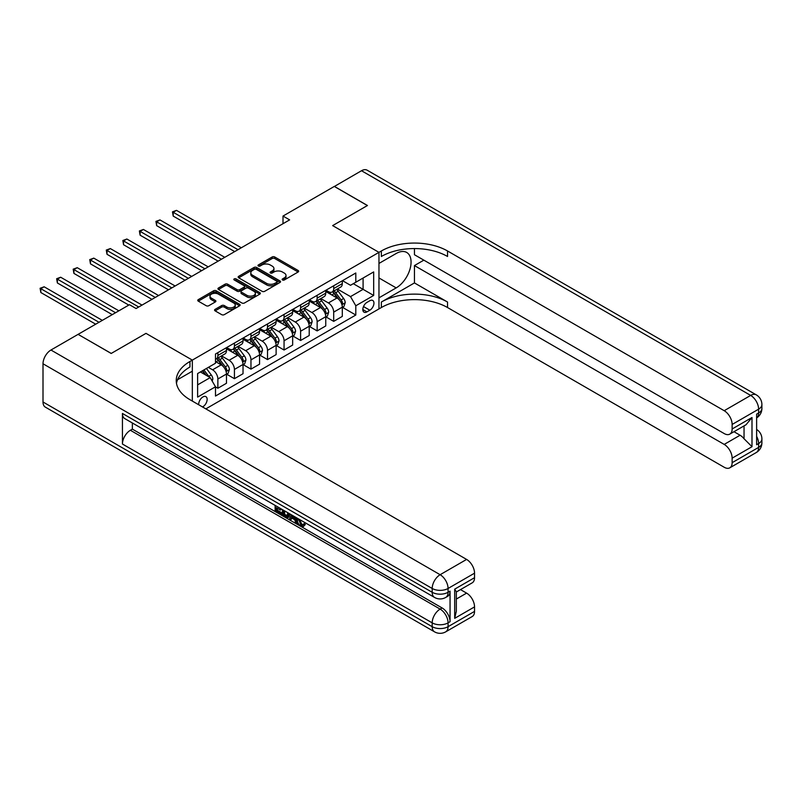 <?xml version="1.0" encoding="UTF-8"?>
<svg xmlns="http://www.w3.org/2000/svg" width="802" height="802" viewBox="0 0 802 802"><rect width="100%" height="100%" fill="white"/><g stroke="black" fill="none" stroke-linecap="round" stroke-linejoin="round"><path stroke-width="1.2" d="M282.505 279.968A1.283 0.742 0 0 0 284.329 279.968L298.133 271.998A1.835 1.063 0 0 0 298.675 271.246A1.835 1.063 0 0 0 298.133 270.495L274.745 256.991A1.835 1.063 0 0 0 272.149 256.991L258.344 264.961A1.283 0.742 0 0 0 257.963 265.492A1.283 0.742 0 0 0 258.344 266.013A1.283 0.742 0 0 0 260.159 266.013L261.943 264.981A5.885 3.398 0 0 1 270.264 264.981L272.209 266.104A5.885 3.398 0 0 1 273.933 268.51A5.885 3.398 0 0 1 272.209 270.906L270.424 271.938A1.283 0.742 0 0 0 270.043 272.469A1.283 0.742 0 0 0 270.424 272.991A1.283 0.742 0 0 0 272.249 272.991L274.033 271.958A5.885 3.398 0 0 1 282.344 271.958L284.299 273.081A5.885 3.398 0 0 1 286.013 275.487A5.885 3.398 0 0 1 284.299 277.883L282.505 278.916A1.283 0.742 0 0 0 282.134 279.437A1.283 0.742 0 0 0 282.505 279.968L282.505 278.916M202.495 406.945A5.995 3.459 120 0 0 202.916 406.734A5.995 3.459 120 0 0 206.826 401.451A5.995 3.459 120 0 0 205.913 396.649A5.995 3.459 120 0 0 202.916 396.95A5.995 3.459 120 0 0 198.706 404.759M215.106 309.351A1.835 1.063 0 0 0 214.565 310.103A1.835 1.063 0 0 0 215.106 310.855L221.673 314.645A1.835 1.063 0 0 0 224.269 314.645L239.597 305.793A1.835 1.063 0 0 0 240.139 305.041A1.835 1.063 0 0 0 239.597 304.289L216.209 290.785A1.835 1.063 0 0 0 213.613 290.785L198.284 299.637A1.835 1.063 0 0 0 197.743 300.389A1.835 1.063 0 0 0 198.284 301.141L206.204 305.712A1.835 1.063 0 0 0 208.801 305.712L215.367 301.923A1.835 1.063 0 0 0 215.908 301.181A1.835 1.063 0 0 0 215.367 300.429L211.437 298.154A4.912 2.837 0 0 1 209.994 296.149A4.912 2.837 0 0 1 213.031 293.532A4.912 2.837 0 0 1 218.385 294.144L233.783 303.036A4.912 2.837 0 0 1 235.227 305.041A4.912 2.837 0 0 1 232.189 307.657A4.912 2.837 0 0 1 226.836 307.046L224.269 305.562A1.835 1.063 0 0 0 221.673 305.562L215.106 309.351L215.106 310.855M43.007 401.992L432.188 626.683A11.228 6.486 120 0 0 434.514 631.826L45.343 407.135A11.228 6.486 -60 0 1 43.007 401.992L43.007 363.777A11.228 6.486 -60 0 1 50.957 350.023L78.095 334.354L111.187 353.461L145.994 333.361L111.247 353.421L78.155 334.394M78.155 334.324L129.453 304.71L136.069 308.529L289.622 219.878L283.006 216.059L334.294 186.435L367.386 205.543L332.64 225.603L378.965 252.359L192.33 360.108L145.994 333.361L192.33 360.108L189.944 361.491A46.797 27.017 0 0 0 176.239 380.599A46.797 27.017 0 0 0 189.944 399.697L466.604 559.425A11.228 6.486 60 0 1 474.543 573.179L448.067 588.467L448.067 592.287L450.052 591.144A11.228 6.486 60 0 1 447.727 596.287L445.742 597.43A11.228 6.486 -120 0 0 448.067 592.287A11.228 6.486 0 0 1 432.188 592.287L432.188 588.467L43.007 363.777M262.074 291.316A1.835 1.063 0 0 0 264.68 291.316L280.008 282.464A1.835 1.063 0 0 0 280.55 281.713A1.835 1.063 0 0 0 280.008 280.961L256.62 267.457A1.835 1.063 0 0 0 254.023 267.457L238.685 276.309A1.835 1.063 0 0 0 238.154 277.061A1.835 1.063 0 0 0 238.685 277.813L262.074 291.316M234.725 280.249A1.283 0.742 0 0 1 236.029 280.429L259.778 294.144L244.47 302.976A1.835 1.063 0 0 1 241.873 302.976L218.485 289.472L225.051 285.712L225.051 284.189L218.485 287.978A1.835 1.063 0 0 0 217.944 288.72A1.835 1.063 0 0 0 218.485 289.472L218.485 287.978M225.051 285.712A1.835 1.063 0 0 1 227.648 285.712L227.648 284.189A1.835 1.063 0 0 0 225.051 284.189M227.648 284.189L237.131 289.662A1.835 1.063 0 0 0 239.728 289.662L244.079 287.146A1.835 1.063 0 0 0 244.62 286.394A1.835 1.063 0 0 0 244.079 285.652L234.204 279.948A1.283 0.742 0 0 1 233.833 279.427A1.283 0.742 0 0 1 234.625 278.735A1.283 0.742 0 0 1 236.029 278.895L259.808 292.63A1.835 1.063 0 0 1 260.339 293.372A1.835 1.063 0 0 1 259.808 294.123L259.808 292.63M369.832 300.73L366.925 302.414A5.804 3.348 120 0 0 363.136 307.527A5.804 3.348 120 0 0 364.018 312.178A5.804 3.348 120 0 0 366.925 311.888L369.832 310.214A5.804 3.348 120 0 0 373.632 305.091A5.804 3.348 120 0 0 372.74 300.449A5.804 3.348 120 0 0 369.832 300.73M192.33 401.08L192.33 360.108L192.33 371.196L177.563 379.717M205.833 408.87L381.351 307.537A46.797 27.017 180 0 1 447.536 307.537L724.196 467.255A11.228 6.486 -120 0 0 729.81 467.817A11.228 6.486 -120 0 0 732.136 462.674L758.612 447.386L758.612 443.566L756.627 444.719L756.627 414.143L758.612 413L758.612 409.18L732.136 424.458L732.136 428.97L751.995 417.511L751.995 446.704L744.045 438.764L744.045 425.892M334.364 186.405L367.456 205.512L332.64 225.603L378.965 252.359L378.965 308.91L378.965 297.833L396.178 287.898A21.063 12.16 120 0 0 409.932 269.332A21.063 12.16 120 0 0 406.704 252.46A21.063 12.16 120 0 0 396.178 253.502L378.965 263.437L378.965 252.359L381.351 250.976A46.797 27.017 180 0 1 447.536 250.976L724.196 410.704L750.672 395.416L361.502 170.736L334.364 186.475M342.504 280.67L350.514 285.291L355.807 282.234L355.807 272.991L215.487 354.003L215.487 363.246L197.623 373.562L197.623 397.1L215.487 386.785L215.487 396.038L355.807 315.026L355.807 305.773L350.514 296.61L337.351 289.011M355.807 282.234L373.672 271.918L373.672 295.457L355.807 305.773M283.006 216.059L283.006 223.698M353.291 283.687L363.085 289.342L363.085 278.033L373.672 271.918M350.514 296.61L363.085 289.342L373.672 295.457M197.623 384.87L210.194 377.612L200.4 371.958M215.487 386.865L217.873 388.238L217.873 378.995A7.489 4.321 -120 0 0 212.58 369.822L208.34 367.376M217.873 388.238L226.475 383.266L226.475 374.023A7.489 4.321 -120 0 0 221.182 364.85L215.487 361.562M226.675 374.213L234.425 378.684L234.425 369.441A7.489 4.321 -120 0 0 229.121 360.268L221.522 355.877M234.425 378.684L243.026 373.722L243.026 364.469A7.489 4.321 -120 0 0 237.733 355.296L226.475 348.8M243.227 364.659L250.966 369.131L250.966 359.887A7.489 4.321 -120 0 0 245.673 350.715L238.074 346.324M250.966 369.131L259.567 364.168L259.567 354.915A7.489 4.321 -120 0 0 254.274 345.742L243.026 339.246M259.768 355.106L267.517 359.577L267.517 350.334A7.489 4.321 -120 0 0 262.214 341.161L254.615 336.77M267.517 359.577L276.119 354.614L276.119 345.361A7.489 4.321 -120 0 0 270.825 336.188L259.567 329.692M276.319 345.552L284.058 350.023L284.058 340.78A7.489 4.321 -120 0 0 278.765 331.607L271.166 327.216M284.058 350.023L292.66 345.06L292.66 335.807A7.489 4.321 -120 0 0 287.367 326.645L276.119 320.148M292.86 335.998L300.61 340.469L300.61 331.226A7.489 4.321 -120 0 0 295.306 322.053L287.707 317.662M300.61 340.469L309.211 335.507L309.211 326.254A7.489 4.321 -120 0 0 303.918 317.091L292.66 310.595M309.412 326.444L317.151 330.915L317.151 321.672A7.489 4.321 -120 0 0 311.858 312.499L304.259 308.108M317.151 330.915L325.752 325.953L325.752 316.7A7.489 4.321 -120 0 0 320.459 307.537L309.211 301.041M325.953 316.9L333.702 321.371L333.702 312.118A7.489 4.321 -120 0 0 328.409 302.945L320.8 298.555M333.702 321.371L342.304 316.399L342.304 307.156A7.489 4.321 -120 0 0 337.01 297.983L325.752 291.487M325.953 290.224L328.409 291.637A7.489 4.321 -120 0 0 332.148 292.008A7.489 4.321 -120 0 0 333.702 288.58L333.702 285.753M309.412 299.778L311.858 301.191A7.489 4.321 -120 0 0 315.597 301.562A7.489 4.321 -120 0 0 317.151 298.133L317.151 295.306M292.86 309.331L295.306 310.745A7.489 4.321 -120 0 0 299.056 311.116A7.489 4.321 -120 0 0 300.61 307.687L300.61 304.86M276.319 318.885L278.765 320.299A7.489 4.321 -120 0 0 282.505 320.67A7.489 4.321 -120 0 0 284.058 317.241L284.058 314.414M259.768 328.439L262.214 329.853A7.489 4.321 -120 0 0 265.963 330.223A7.489 4.321 -120 0 0 267.517 326.795L267.517 323.968M243.227 337.993L245.673 339.406A7.489 4.321 -120 0 0 249.412 339.777A7.489 4.321 -120 0 0 250.966 336.349L250.966 333.522M226.675 347.537L229.121 348.96A7.489 4.321 -120 0 0 232.871 349.331A7.489 4.321 -120 0 0 234.425 345.903L234.425 343.066M342.504 307.346L355.807 315.026M332.148 292.008L340.75 287.046A7.489 4.321 -120 0 0 342.304 283.617L342.304 280.78M315.597 301.562L324.208 296.59A7.489 4.321 -120 0 0 325.752 293.161L325.752 290.334M299.056 311.116L307.657 306.143A7.489 4.321 -120 0 0 309.211 302.715L309.211 299.888M282.505 320.67L291.116 315.697A7.489 4.321 -120 0 0 292.66 312.269L292.66 309.442M265.963 330.223L274.565 325.251A7.489 4.321 -120 0 0 276.119 321.823L276.119 318.995M249.412 339.777L258.023 334.805A7.489 4.321 -120 0 0 259.567 331.376L259.567 328.549M232.871 349.331L241.472 344.359A7.489 4.321 -120 0 0 243.026 340.93L243.026 338.103M215.487 359.186A7.489 4.321 -120 0 0 216.319 358.875L224.931 353.913A7.489 4.321 -120 0 0 226.475 350.484L226.475 347.657M216.319 358.875A7.489 4.321 -120 0 0 217.873 355.446L217.873 352.619M210.194 377.612L215.487 386.785M283.026 280.149L284.299 279.417A5.885 3.398 0 0 0 286.013 277.011L286.013 275.487M273.933 268.51L273.933 270.033A5.885 3.398 0 0 1 272.209 272.439L270.936 273.171M298.113 272.008L274.745 258.525A1.835 1.063 0 0 0 272.149 258.525L258.856 266.194M280.008 280.961L280.008 282.464L256.62 268.991A1.835 1.063 0 0 0 254.023 268.991L238.715 277.823M276.76 282.234A1.283 0.742 0 0 0 277.131 281.713A1.283 0.742 0 0 0 276.76 281.181L256.229 269.332A1.283 0.742 0 0 0 254.414 269.332L252.53 270.424A5.885 3.398 0 0 0 250.805 272.82A5.885 3.398 0 0 0 252.53 275.226L266.555 283.327A5.885 3.398 0 0 0 274.875 283.327L276.76 282.234L276.76 283.768A1.283 0.742 0 0 0 277.131 283.236L277.131 281.713M250.805 272.82L250.805 274.354A5.885 3.398 0 0 0 252.53 276.75L252.53 275.226M276.76 283.768L274.875 284.85A5.885 3.398 0 0 1 266.555 284.85L252.53 276.75M227.648 285.712L237.131 291.186A1.835 1.063 0 0 0 239.728 291.186L244.079 288.68A1.835 1.063 0 0 0 244.62 287.928L244.62 286.394M246.976 295.347A4.912 2.837 0 0 0 252.329 295.958A4.912 2.837 0 0 0 255.367 293.342A4.912 2.837 0 0 0 253.923 291.327L248.5 288.199A1.835 1.063 0 0 0 245.903 288.199L241.552 290.715A1.835 1.063 0 0 0 241.011 291.467A1.835 1.063 0 0 0 241.552 292.209L246.976 295.347L246.976 296.87A4.912 2.837 0 0 0 252.329 297.492A4.912 2.837 0 0 0 255.367 294.865L255.367 293.342M241.011 291.467L241.011 292.991A1.835 1.063 0 0 0 241.552 293.743L241.552 292.209M246.976 296.87L241.552 293.743M235.227 305.041L235.227 306.565A4.912 2.837 0 0 1 232.189 309.191A4.912 2.837 0 0 1 226.836 308.58L224.269 307.096A1.835 1.063 0 0 0 221.673 307.096L215.126 310.865M209.994 296.149L209.994 297.682A4.912 2.837 0 0 0 211.437 299.687L211.437 298.154M215.347 301.943L211.437 299.687M239.597 304.289L239.597 305.793L216.209 292.319A1.835 1.063 0 0 0 213.613 292.319L198.305 301.151L198.284 299.637M342.304 307.457L343.888 306.544L345.211 302.715A4.962 2.867 -120 0 0 343.627 298.494L338.223 291.276A14.326 8.271 -120 0 0 336.66 289.402M331.286 294.675A14.326 8.271 -120 0 0 328.349 291.607M341.852 304.419L342.534 302.935A4.962 2.867 -120 0 0 341.121 299.948L335.707 292.73A14.326 8.271 -120 0 0 334.143 290.855M332.81 291.627A11.89 6.867 60 0 1 334.765 293.843L339.336 299.958M241.302 247.768L176.51 210.365L173.202 212.269L173.202 216.089L234.685 251.587M332.559 291.768A14.326 8.271 60 0 1 334.123 293.642L337.712 298.444M173.202 216.089L172.47 211.848L237.993 249.683M172.47 211.848L176.51 210.365M325.752 317.011L327.346 316.098L328.67 312.269A4.962 2.867 -120 0 0 327.086 308.048L321.672 300.83A14.326 8.271 -120 0 0 320.118 298.956M314.735 304.229A14.326 8.271 -120 0 0 311.808 301.161M325.301 313.973L325.993 312.479A4.962 2.867 -120 0 0 324.569 309.502L319.166 302.284A14.326 8.271 -120 0 0 317.602 300.409M316.269 301.181A11.89 6.867 60 0 1 318.214 303.397L322.795 309.502M224.76 257.322L159.959 219.918L156.651 221.823L156.651 225.643L218.134 261.141M316.008 301.321A14.326 8.271 60 0 1 317.572 303.196L321.171 307.998M156.651 225.643L155.929 221.402L221.452 259.236M155.929 221.402L159.959 219.918M309.211 326.564L310.795 325.642L312.118 321.823A4.962 2.867 -120 0 0 310.534 317.602L305.131 310.384A14.326 8.271 -120 0 0 303.567 308.509M298.184 313.782A14.326 8.271 -120 0 0 295.256 310.715M308.76 323.527L309.442 322.033A4.962 2.867 -120 0 0 308.028 319.056L302.615 311.838A14.326 8.271 -120 0 0 301.051 309.963M299.717 310.735A11.89 6.867 60 0 1 301.672 312.95L306.244 319.056M208.209 266.876L143.418 229.462L140.109 231.377L140.109 235.197L201.593 270.695M299.467 310.875A14.326 8.271 60 0 1 301.031 312.75L304.62 317.552M140.109 235.197L139.378 230.956L204.901 268.79M139.378 230.956L143.418 229.462M292.66 336.118L294.254 335.196L295.577 331.376A4.962 2.867 -120 0 0 293.993 327.156L288.58 319.938A14.326 8.271 -120 0 0 287.026 318.063M281.642 323.336A14.326 8.271 -120 0 0 278.715 320.269M292.209 333.081L292.9 331.587A4.962 2.867 -120 0 0 291.477 328.609L286.073 321.381A14.326 8.271 -120 0 0 284.51 319.517M283.176 320.279A11.89 6.867 60 0 1 285.121 322.504L289.702 328.609M191.668 276.429L126.866 239.016L123.558 240.931L123.558 244.75L185.041 280.249M282.916 320.429A14.326 8.271 60 0 1 284.479 322.304L288.078 327.106M123.558 244.75L122.836 240.51L188.36 278.344M122.836 240.51L126.866 239.016M276.119 345.672L277.703 344.75L279.026 340.93A4.962 2.867 -120 0 0 277.442 336.71L272.038 329.482A14.326 8.271 -120 0 0 270.474 327.617M265.091 332.89A14.326 8.271 -120 0 0 262.164 329.822M275.667 342.634L276.349 341.141A4.962 2.867 -120 0 0 274.936 338.163L269.522 330.935A14.326 8.271 -120 0 0 267.958 329.071M266.625 329.833A11.89 6.867 60 0 1 268.58 332.058L273.151 338.163M175.117 285.983L110.325 248.57L107.017 250.485L107.017 254.304L168.5 289.803M266.374 329.983A14.326 8.271 60 0 1 267.938 331.858L271.527 336.66M107.017 254.304L106.285 250.064L171.808 287.888M106.285 250.064L110.325 248.57M414.444 282.926L381.351 302.033A46.797 27.017 180 0 1 447.536 302.033L414.444 282.926L414.444 265.572L423.847 260.149M414.444 248.57L414.444 254.725L724.196 433.561A11.228 6.486 -120 0 0 729.81 434.113A11.228 6.486 -120 0 0 732.136 428.97M751.995 446.704L732.136 458.163L732.136 462.674M732.136 458.163A11.228 6.486 -120 0 0 724.196 444.408L740.076 435.235A11.228 6.486 60 0 1 744.045 438.764M414.444 265.572L724.196 444.408M361.502 170.736A11.228 6.486 -60 0 1 367.115 170.174L756.286 394.865A11.228 6.486 120 0 0 750.672 395.416A11.228 6.486 60 0 1 758.612 409.18A11.228 6.486 180 0 0 761.9 404.589A11.228 11.228 0 0 0 756.286 394.865M732.136 424.458A11.228 6.486 -120 0 0 724.196 410.704M733.97 431.707L740.076 435.235M381.351 250.976L381.351 256.48A46.797 27.017 180 0 1 447.536 256.48L447.536 250.976M729.81 434.113L746.05 424.739L751.995 417.511M299.507 519.435L301.963 524.568L302.885 524.899M298.555 518.934L300.9 525.18L302.454 525.38L304.189 523.566L305.311 524.508L303.316 526.603L301.011 526.302C298.575 524.648 297.341 522.353 297.331 519.405L297.422 518.282M292.078 518.202L290.504 520.117L289.322 519.435L291.327 514.764M296.359 517.671L297.943 523.195L296.89 523.806L295.697 523.115L294.795 519.776L291.407 517.821L290.504 520.117M277.312 508.267L277.312 510.222L281.993 512.929L281.993 513.982L280.931 514.593L275.126 511.245L275.126 505.41M281.482 509.08L280.429 510.072L276.249 507.656L276.249 510.834L277.312 510.222M122.435 413.461L432.188 592.287A11.228 6.486 120 0 0 434.514 597.43L124.761 418.594A11.228 6.486 -60 0 1 122.435 413.461L122.435 444.027A11.228 6.486 -60 0 1 130.375 430.273L132.36 429.12L442.113 607.956A11.228 6.486 60 0 1 450.052 621.71L450.052 591.144M132.36 429.12L132.36 422.985M290.033 514.022L288.941 517.019L287.878 517.631L285.301 517.12L282.464 515.475L282.464 509.651M454.684 589.159L456.328 591.645L456.328 611.274L454.684 618.352L454.684 589.159L474.543 577.691L474.543 573.179M474.543 577.691A11.228 6.486 60 0 1 472.218 582.833L456.328 592.006M460.488 589.6L466.604 593.129A11.228 6.486 60 0 1 474.543 606.883L454.684 618.352M450.052 621.71L448.067 622.863L448.067 626.683L474.543 611.395L474.543 606.883M474.543 611.395A11.228 6.486 60 0 1 472.218 616.538L445.742 631.826A11.228 6.486 -120 0 0 448.067 626.683A11.228 6.486 0 0 1 432.188 626.683L432.188 622.863L122.435 444.027M189.944 361.491L189.944 366.995A46.797 27.017 0 0 0 176.48 383.346M276.249 510.834L280.931 513.541L281.993 512.929M280.931 513.541L280.931 514.593M276.249 506.062L280.89 508.739M280.429 509.009L280.429 510.072M288.89 513.36L287.878 517.631M283.577 510.293L283.577 515.064L287.096 516.448L287.778 512.719M288.981 514.603L290.013 514.002M284.64 510.904L284.64 514.453L288.149 515.836M283.577 515.064L284.64 514.453M285.221 516.007L286.274 515.395M294.885 516.819L296.89 523.806M292.369 515.365L291.748 516.959L294.454 518.523L293.833 516.207M293.041 515.756L292.81 516.348L294.063 517.069M291.748 516.959L292.81 516.348M300.9 525.18L301.963 524.568M298.444 520.047L299.467 519.465M303.136 524.177L304.249 525.12L305.311 524.508M304.249 525.12L303.316 526.603M259.567 355.226L261.161 354.304L262.485 350.484A4.962 2.867 -120 0 0 260.901 346.263L255.487 339.035A14.326 8.271 -120 0 0 253.933 337.171M248.55 342.444A14.326 8.271 -120 0 0 245.623 339.366M259.116 352.188L259.808 350.695A4.962 2.867 -120 0 0 258.384 347.707L252.981 340.489A14.326 8.271 -120 0 0 251.417 338.624M250.084 339.386A11.89 6.867 60 0 1 252.028 341.612L256.61 347.717M158.575 295.537L93.774 258.124L90.466 260.038L90.466 263.858L151.949 299.357M249.823 339.537A14.326 8.271 60 0 1 251.387 341.411L254.986 346.213M90.466 263.858L89.744 259.617L155.267 297.442M89.744 259.617L93.774 258.124M243.026 364.78L244.61 363.857L245.933 360.038A4.962 2.867 -120 0 0 244.349 355.817L238.946 348.589A14.326 8.271 -120 0 0 237.382 346.725M231.999 351.988A14.326 8.271 -120 0 0 229.071 348.92M242.575 361.732L243.257 360.248A4.962 2.867 -120 0 0 241.843 357.261L236.43 350.043A14.326 8.271 -120 0 0 234.866 348.168M233.532 348.94A11.89 6.867 60 0 1 235.487 351.166L240.059 357.271M142.024 305.091L77.233 267.678L73.924 269.592L73.924 273.412L128.791 305.091M233.282 349.091A14.326 8.271 60 0 1 234.846 350.965L238.435 355.757M73.924 273.412L73.193 269.171L138.716 306.996M73.193 269.171L77.233 267.678M226.475 374.323L228.069 373.411L229.392 369.592A4.962 2.867 -120 0 0 227.808 365.361L222.395 358.143A14.326 8.271 -120 0 0 220.841 356.278M226.024 371.286L226.715 369.802A4.962 2.867 -120 0 0 225.292 366.815L219.878 359.597A14.326 8.271 -120 0 0 218.324 357.722M216.991 358.494A11.89 6.867 60 0 1 218.936 360.71L223.517 366.825M118.856 310.815L60.681 277.231L57.373 279.146L57.373 282.966L112.24 314.645M216.73 358.644A14.326 8.271 60 0 1 218.294 360.519L221.893 365.311M57.373 282.966L56.651 278.725L115.548 312.73M56.651 278.725L60.681 277.231M212.179 381.05L212.841 379.145A4.962 2.867 -120 0 0 211.257 374.915L206.435 368.479M102.315 320.369L44.14 286.785L40.832 288.7L40.832 292.519L95.699 324.198M209.192 377.04A4.962 2.867 -120 0 0 208.751 376.369L203.919 369.933M202.675 370.644L206.144 375.276M202.335 370.845L205.272 374.775M40.832 292.519L40.1 288.279L99.007 322.284M40.1 288.279L44.14 286.785M212.58 369.822L221.182 364.85M229.121 360.268L237.733 355.296M245.673 350.715L254.274 345.742M262.214 341.161L270.825 336.188M278.765 331.607L287.367 326.645M295.306 322.053L303.918 317.091M311.858 312.499L320.459 307.537M328.409 302.945L337.01 297.983M333.702 288.58L342.304 283.617M333.702 312.118L342.304 307.156M317.151 321.672L325.752 316.7M317.151 298.133L325.752 293.161M300.61 331.226L309.211 326.254M300.61 307.687L309.211 302.715M284.058 340.78L292.66 335.807M284.058 317.241L292.66 312.269M267.517 350.334L276.119 345.361M267.517 326.795L276.119 321.823M250.966 359.887L259.567 354.915M250.966 336.349L259.567 331.376M234.425 369.441L243.026 364.469M234.425 345.903L243.026 340.93M217.873 378.995L226.475 374.023M217.873 355.446L226.475 350.484M363.486 306.544L369.832 310.214M362.825 309.522L366.925 311.888M284.299 279.417L284.299 277.883M270.424 272.991L270.424 271.938M272.209 272.439L272.209 270.906M258.344 266.013L258.344 264.961M272.149 258.525L272.149 256.991M274.745 258.525L274.745 256.991M298.133 271.998L298.133 270.495M238.685 277.813L238.685 276.309M254.023 268.991L254.023 267.457M256.62 268.991L256.62 267.457M266.555 284.85L266.555 283.327M274.875 284.85L274.875 283.327M237.131 291.186L237.131 289.662M239.728 291.186L239.728 289.662M244.079 288.68L244.079 287.146M236.029 280.429L236.029 278.895M221.673 307.096L221.673 305.562M224.269 307.096L224.269 305.562M226.836 308.58L226.836 307.046M215.367 301.923L215.367 300.429M213.613 292.319L213.613 290.785M216.209 292.319L216.209 290.785M341.933 304.69L345.181 302.815M335.707 292.73L338.223 291.276M331.807 294.976L334.123 293.642M341.121 299.948L343.627 298.494M340.72 301.883L342.534 302.935M325.381 314.244L328.64 312.369M319.166 302.284L321.672 300.83M315.266 304.529L317.572 303.196M324.569 309.502L327.086 308.048M324.178 311.437L325.993 312.479M308.84 323.797L312.088 321.923M302.615 311.838L305.131 310.384M298.715 314.083L301.031 312.75M308.028 319.056L310.534 317.602M307.627 320.99L309.442 322.033M292.289 333.351L295.547 331.477M286.073 321.381L288.58 319.938M282.174 323.637L284.479 322.304M291.477 328.609L293.993 327.156M291.086 330.544L292.9 331.587M275.748 342.905L278.996 341.03M269.522 330.935L272.038 329.482M265.622 333.191L267.938 331.858M274.936 338.163L277.442 336.71M274.535 340.098L276.349 341.141M381.351 302.033L381.351 307.537M447.536 302.033L447.536 307.537M756.627 436.358A11.228 6.486 60 0 1 758.612 443.566A11.228 6.486 180 0 0 761.9 438.985A11.228 11.228 0 0 0 756.627 429.461M756.286 452.528A11.228 11.228 0 0 0 761.9 442.804A11.228 6.486 0 0 1 758.612 447.386A11.228 6.486 60 0 1 756.286 452.528L729.81 467.817M758.612 413A11.228 6.486 60 0 1 756.627 417.922A11.228 11.228 0 0 0 761.9 408.408A11.228 6.486 0 0 1 758.612 413M378.965 277.953L396.178 287.898M50.957 350.023L440.128 574.713L466.604 559.425M130.375 430.273L440.128 609.099L442.113 607.956M456.328 599.054L466.604 593.129M440.128 574.713A11.228 6.486 120 0 0 432.188 588.467A11.228 6.486 180 0 0 448.067 588.467A11.228 6.486 -120 0 0 440.128 574.713M440.128 609.099A11.228 6.486 120 0 0 432.188 622.863A11.228 6.486 180 0 0 448.067 622.863A11.228 6.486 -120 0 0 440.128 609.099M259.196 352.459L262.454 350.584M252.981 340.489L255.487 339.035M249.071 342.745L251.387 341.411M258.384 347.707L260.901 346.263M257.993 349.652L259.808 350.695M242.655 362.013L245.903 360.128M236.43 350.043L238.946 348.589M232.53 352.299L234.846 350.965M241.843 357.261L244.349 355.817M241.442 359.206L243.257 360.248M226.104 371.567L229.362 369.682M219.878 359.597L222.395 358.143M215.979 361.852L218.294 360.519M225.292 366.815L227.808 365.361M224.901 368.75L226.715 369.802M211.558 379.968L212.811 379.236M208.751 376.369L211.257 374.915M761.9 438.985L761.9 442.804M761.9 404.589L761.9 408.408M434.514 597.43A11.228 11.228 0 0 0 445.742 597.43M434.514 631.826A11.228 11.228 0 0 0 445.742 631.826"/></g></svg>
